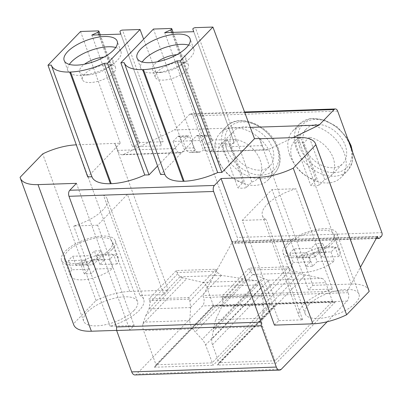 <?xml version="1.0" encoding="UTF-8"?>
<svg xmlns="http://www.w3.org/2000/svg" width="402" height="402" viewBox="0 0 402 402"><rect width="100%" height="100%" fill="white"/><g stroke="black" fill="none" stroke-linecap="round" stroke-linejoin="round"><path stroke-width="0.3" stroke-dasharray="2.01 1.51" d="M274.43 325.112L278.747 320.645L242.25 220.376L272.028 189.548L295.957 188.749A35.265 14.075 -20 0 0 262.451 215.738A35.265 14.075 -20 0 0 266.179 219.577L242.25 220.376M259.481 138.74L312.836 285.345L308.525 289.812L272.028 189.548M293.103 137.62L268.144 149.629A8.814 5.12 -91.9 0 1 266.883 149.951A8.814 5.12 -91.9 0 1 262.275 145.604L259.772 138.73M327.158 321.766L347.102 301.118A6.171 3.583 88.1 0 0 348.187 292.671L347.494 290.777L360.458 267.194M308.525 289.812L332.454 289.013L295.957 188.749M278.747 320.645L302.676 319.846A35.265 14.075 160 0 1 298.947 316.007A35.265 14.075 160 0 1 332.454 289.013M312.836 285.345L351.288 284.063A39.23 15.658 160 0 1 368.951 290.53M308.771 304.726A28.653 11.437 160 0 1 337.454 290.53A28.653 11.437 160 0 1 359.006 294.148A28.653 11.437 160 0 1 355.398 303.168A28.653 11.437 160 0 1 326.715 317.364A28.653 11.437 160 0 1 305.158 313.746A28.653 11.437 160 0 1 308.771 304.726M286.651 243.959A28.653 11.437 160 0 1 315.334 229.763A28.653 11.437 160 0 1 336.891 233.381A28.653 11.437 160 0 1 333.278 242.401A28.653 11.437 160 0 1 304.595 256.592A28.653 11.437 160 0 1 283.043 252.979A28.653 11.437 160 0 1 286.651 243.959M289.164 243.873A25.567 10.206 160 0 1 314.756 231.21A25.567 10.206 160 0 1 333.992 234.436A25.567 10.206 160 0 1 330.771 242.486A25.567 10.206 160 0 1 305.173 255.149A25.567 10.206 160 0 1 285.943 251.923A25.567 10.206 160 0 1 289.164 243.873M335.243 247.476A25.567 10.206 160 0 1 333.394 249.702A25.567 10.206 160 0 1 330.952 251.923L313.861 252.491L309.329 257.185L302.515 257.411L307.048 252.722L289.958 253.29A25.567 10.206 160 0 1 291.792 251.089A25.567 10.206 160 0 1 294.259 248.843L297.575 257.958A25.567 10.206 160 0 1 322.746 247.15A25.567 10.206 160 0 1 339.936 250.768A25.567 10.206 160 0 1 338.559 256.592L335.243 247.476L318.158 248.049L322.69 243.356L315.871 243.582L311.344 248.275L294.259 248.843M289.958 253.29L293.279 262.406A25.567 10.206 160 0 0 291.887 268.255A25.567 10.206 160 0 0 309.098 271.868A25.567 10.206 160 0 0 334.273 261.039L317.178 261.607L313.861 252.491M330.952 251.923L334.273 261.039M317.178 261.607L312.65 266.3L305.837 266.526L310.364 261.838L293.279 262.406M297.575 257.958L314.66 257.391L319.193 252.697L326.007 252.471L321.474 257.159L338.559 256.592M305.837 266.526L302.515 257.411M310.364 261.838L307.048 252.722M312.65 266.3L309.329 257.185M314.66 257.391L311.344 248.275M319.193 252.697L315.871 243.582M326.007 252.471L322.69 243.356M321.474 257.159L318.158 248.049M302.676 319.846L266.179 219.577M170.996 28.462L211.638 140.122A1.764 0.703 160 0 1 212.432 140.414A1.764 0.703 160 0 1 211.346 141.544L205.332 144.313L234.376 143.343L233.492 140.8A1.764 0.703 160 0 1 234.225 139.861A1.764 0.703 160 0 1 236.009 139.308L195.372 27.648M211.638 140.122L236.009 139.308M98.118 30.894L138.76 142.554A1.764 0.703 160 0 1 139.554 142.846A1.764 0.703 160 0 1 138.469 143.976L132.454 146.745L161.498 145.775L160.609 143.233A1.764 0.703 160 0 1 161.343 142.293A1.764 0.703 160 0 1 163.132 141.74L122.489 30.08M138.76 142.554L163.132 141.74M80.571 31.482L120.283 143.172L76.415 144.851A39.23 15.658 -20 0 0 76.305 144.856M120.283 143.172L87.701 176.91M250.29 127.404L174.498 129.931L123.53 154.458A8.814 5.12 -91.9 0 1 122.268 154.775L180.232 152.84A8.814 5.12 88.1 0 1 175.624 148.499L173.041 141.409L181.614 141.127L157.574 166.016M173.041 141.409L177.79 136.494A2.643 1.538 -91.9 0 1 178.528 136.132A2.643 1.538 -91.9 0 1 179.915 137.434L184.819 150.921L181.488 152.524L123.53 154.458M194.272 147.876L185.664 148.162A8.814 5.12 88.1 0 0 190.272 152.504L198.879 152.217A8.814 5.12 88.1 0 1 194.272 147.876L191.694 140.79L183.086 141.077L187.829 136.162A2.643 1.538 88.1 0 1 188.573 135.796A2.643 1.538 88.1 0 1 189.955 137.097L194.864 150.584L184.819 150.921M191.694 140.79L196.437 135.871A2.643 1.538 -91.9 0 1 197.181 135.509A2.643 1.538 -91.9 0 1 198.563 136.811L203.472 150.298L213.512 149.961L210.186 151.564A8.814 5.12 88.1 0 1 208.924 151.886L266.883 149.951M153.453 29.05L193.161 140.74L201.734 140.454L206.482 135.539A2.643 1.538 88.1 0 1 207.221 135.172A2.643 1.538 88.1 0 1 208.608 136.474L213.512 149.961M193.161 140.74L160.579 174.478M164.689 32.652L205.332 144.313M193.734 31.683L234.376 143.343M181.614 141.127L143.655 39.195M122.268 154.775A8.814 5.12 -91.9 0 1 117.66 150.433L115.083 143.343M262.275 145.604L204.316 147.539L201.734 140.454M185.664 148.162L183.086 141.077M180.232 152.84A8.814 5.12 88.1 0 0 181.488 152.524M190.272 152.504A8.814 5.12 88.1 0 0 191.533 152.187L194.864 150.584M198.879 152.217A8.814 5.12 88.1 0 0 200.141 151.901L203.472 150.298M204.316 147.539A8.814 5.12 88.1 0 0 208.924 151.886M76.46 183.337L129.816 329.941L134.132 325.474L97.636 225.205L127.414 194.372L163.91 294.641L168.227 290.174L129.776 291.455A39.23 15.658 -20 0 0 96.038 300.51L73.46 323.891A39.23 15.658 -20 0 0 73.707 324.756M134.946 374.935A6.171 3.583 88.1 0 0 136.675 374.086L202.487 305.942A6.171 3.583 88.1 0 0 203.573 297.5L202.884 295.601L232.733 241.295L232.969 241.959A2.643 1.538 88.1 0 0 234.356 243.26A2.643 1.538 88.1 0 0 235.095 242.893L236.823 241.11A2.643 1.538 88.1 0 0 237.286 237.487L193.05 115.952A4.407 2.558 88.1 0 0 190.744 113.781A4.407 2.558 88.1 0 0 189.513 114.389L174.498 129.931M114.866 143.569L168.227 290.174M163.91 294.641L139.981 295.44L103.485 195.171A35.265 14.075 160 0 1 107.213 199.01A35.265 14.075 160 0 1 73.707 226.004L97.636 225.205M116.65 330.379L129.816 329.941M134.132 325.474L110.203 326.268A35.265 14.075 -20 0 0 143.71 299.279A35.265 14.075 -20 0 0 139.981 295.44M133.886 310.56A28.653 11.437 -20 0 0 137.494 301.54A28.653 11.437 -20 0 0 115.942 297.922A28.653 11.437 -20 0 0 87.259 312.118A28.653 11.437 -20 0 0 83.646 321.138A28.653 11.437 -20 0 0 105.203 324.756A28.653 11.437 -20 0 0 133.886 310.56M111.766 249.793A28.653 11.437 -20 0 0 115.379 240.773A28.653 11.437 -20 0 0 93.822 237.155A28.653 11.437 -20 0 0 65.139 251.35A28.653 11.437 -20 0 0 61.531 260.37A28.653 11.437 -20 0 0 83.083 263.988A28.653 11.437 -20 0 0 111.766 249.793M109.254 249.878A25.567 10.206 -20 0 0 112.48 241.828A25.567 10.206 -20 0 0 93.244 238.602A25.567 10.206 -20 0 0 67.652 251.265A25.567 10.206 -20 0 0 64.431 259.315A25.567 10.206 -20 0 0 83.661 262.541A25.567 10.206 -20 0 0 109.254 249.878M117.047 263.983L99.962 264.556L104.495 259.863L97.681 260.089L93.148 264.782L76.063 265.35A25.567 10.206 -20 0 1 101.229 254.541A25.567 10.206 -20 0 1 118.424 258.159A25.567 10.206 -20 0 1 117.047 263.983L113.731 254.868L96.646 255.441L101.178 250.747L94.364 250.974L89.832 255.667L72.747 256.235A25.567 10.206 -20 0 0 70.28 258.481A25.567 10.206 -20 0 0 68.446 260.682L85.536 260.114L81.008 264.807L87.822 264.576L92.349 259.888L109.439 259.315A25.567 10.206 -20 0 0 111.882 257.094A25.567 10.206 -20 0 0 113.731 254.868M76.063 265.35L72.747 256.235M68.446 260.682L71.762 269.797L88.857 269.229L84.325 273.923L91.138 273.692L95.671 269.003L92.349 259.888M95.671 269.003L112.756 268.43L109.439 259.315M91.138 273.692L87.822 264.576M84.325 273.923L81.008 264.807M88.857 269.229L85.536 260.114M71.762 269.797A25.567 10.206 -20 0 0 70.375 275.646A25.567 10.206 -20 0 0 87.586 279.259A25.567 10.206 -20 0 0 112.756 268.43M99.962 264.556L96.646 255.441M104.495 259.863L101.178 250.747M97.681 260.089L94.364 250.974M93.148 264.782L89.832 255.667M127.414 194.372L103.485 195.171M110.203 326.268L73.707 226.004M96.038 300.51L42.677 153.911M73.46 323.891L20.1 177.287M347.494 290.777L202.884 295.601M377.342 236.471L232.733 241.295M289.747 155.011A33.502 23.773 44 0 1 292.907 130.826A33.502 23.773 44 0 1 320.399 128.132A33.502 23.773 44 0 1 344.263 153.192A33.502 23.773 44 0 1 341.102 177.372A33.502 23.773 44 0 1 313.61 180.071A33.502 23.773 44 0 1 289.747 155.011M216.864 157.443A33.502 23.773 44 0 1 220.025 133.258A33.502 23.773 44 0 1 247.516 130.565A33.502 23.773 44 0 1 271.38 155.624A33.502 23.773 44 0 1 268.219 179.805A33.502 23.773 44 0 1 240.728 182.503A33.502 23.773 44 0 1 216.864 157.443M304.329 146.74A25.125 17.829 -136 0 0 322.228 165.534A25.125 17.829 -136 0 0 342.846 163.513A25.125 17.829 -136 0 0 345.217 145.373A25.125 17.829 -136 0 0 327.318 126.58A25.125 17.829 -136 0 0 306.701 128.605A25.125 17.829 -136 0 0 304.329 146.74M324.7 179.588L309.294 137.263A25.125 17.829 44 0 1 333.132 157.885A25.125 17.829 44 0 1 330.761 176.026A25.125 17.829 44 0 1 324.7 179.588L319.349 185.131A25.125 17.829 44 0 1 310.731 185.417L295.324 143.092A25.125 17.829 44 0 1 303.942 142.805L319.349 185.131M316.083 179.875L300.676 137.549A25.125 17.829 44 0 0 294.616 141.117A25.125 17.829 44 0 0 292.244 159.252A25.125 17.829 44 0 0 316.083 179.875L310.731 185.417M309.294 137.263L303.942 142.805M300.676 137.549L295.324 143.092M231.446 149.172A25.125 17.829 -136 0 0 249.346 167.966A25.125 17.829 -136 0 0 269.963 165.946A25.125 17.829 -136 0 0 272.335 147.81A25.125 17.829 -136 0 0 254.436 129.012A25.125 17.829 -136 0 0 233.818 131.037A25.125 17.829 -136 0 0 231.446 149.172M251.818 182.021L236.416 139.695A25.125 17.829 44 0 1 260.25 160.318A25.125 17.829 44 0 1 257.883 178.458A25.125 17.829 44 0 1 251.818 182.021L246.466 187.563A25.125 17.829 44 0 1 237.853 187.85L222.447 145.524A25.125 17.829 44 0 1 231.065 145.238L246.466 187.563M243.2 182.307L227.798 139.981A25.125 17.829 44 0 0 221.733 143.549A25.125 17.829 44 0 0 219.366 161.684A25.125 17.829 44 0 0 243.2 182.307L237.853 187.85M236.416 139.695L231.065 145.238M227.798 139.981L222.447 145.524M155.468 366.428L156.011 364.77L143.549 330.524A8.814 5.12 88.1 0 1 142.826 324.082L145.715 315.826L182.498 277.737L202.749 282.385A8.814 5.12 88.1 0 1 206.608 286.656L213.613 306.223L155.468 366.428L154.267 367.227L213.387 306.012L272.355 304.043L213.231 365.262L205.598 345.011A13.226 9.382 44 0 0 202.156 339.439L195.282 331.936A26.447 18.768 44 0 1 193.337 329.63L192.759 328.881C190.749 326.243 189.779 323.479 189.855 320.575L190.603 307.329L189.865 301.113A8.814 5.12 88.1 0 0 189.332 299.188L188.759 297.606L216.16 269.229L176.352 270.561L148.946 298.932L188.759 297.606M182.498 277.737L179.915 276.792L177.654 273.862A8.814 5.12 -91.9 0 1 177.066 272.531L216.879 271.204A8.814 5.12 88.1 0 0 217.467 272.536L221.432 275.405L258.571 281.023L262.677 284.787A13.226 9.382 -136 0 1 262.993 285.581L269.501 303.465L271.154 304.309L272.355 304.043M145.715 315.826L149.082 308.716L150.057 302.445A8.814 5.12 -91.9 0 0 149.524 300.515L148.946 298.932M177.066 272.531L176.352 270.561M216.879 271.204L216.16 269.229M218.452 364.328L218.995 362.664L275.089 360.795L276.214 363.162L217.246 365.127L276.37 303.912L269.878 285.35A13.226 9.382 -136 0 1 269.616 284.556L325.685 282.681L332.484 301.364L334.137 302.209L335.333 301.942L276.37 303.912L276.596 304.123L218.452 364.328L217.246 365.127M263.089 311.907L261.903 320.108A8.814 5.12 -91.9 0 0 262.622 326.55L275.089 360.795L332.484 301.364L276.39 303.239L218.995 362.664L212.482 344.78A13.226 9.382 44 0 1 211.839 339.117L268.255 280.702L267.762 280.214L321.826 278.41L299.872 273.822L263.089 311.907L263.481 304.897L262.747 298.681A8.814 5.12 88.1 0 0 262.215 296.756L222.401 298.083A8.814 5.12 -91.9 0 1 222.934 300.013L221.964 306.284L215.603 319.716L213.382 328.962A26.447 18.768 44 0 1 213.145 331.338L264.129 278.546L252.793 274.36L250.536 271.43A8.814 5.12 -91.9 0 1 249.949 270.099L249.23 268.129L289.043 266.797L261.637 295.174L221.829 296.5L249.23 268.129M211.839 339.117L213.145 331.338M299.872 273.822L294.314 272.973L290.35 270.104A8.814 5.12 88.1 0 1 289.762 268.772L289.043 266.797M321.826 278.41A8.814 5.12 -91.9 0 1 325.685 282.681M268.255 280.702L269.616 284.556M267.762 280.214L264.129 278.546M222.401 298.083L221.829 296.5M262.215 296.756L261.637 295.174M120.856 34.115L161.498 145.775M91.812 35.085L132.454 146.745M188.603 45.074A28.21 11.261 160 0 1 193.794 48.994A28.21 11.261 160 0 1 190.236 57.878A28.21 11.261 160 0 1 186.156 61.4A28.21 11.261 160 0 1 154.599 72.888A28.21 11.261 160 0 1 140.77 68.29A28.21 11.261 160 0 1 142.228 61.953M176.87 54.687A17.633 7.035 160 0 1 185.649 57.551A17.633 7.035 160 0 1 183.428 63.099A17.633 7.035 160 0 1 180.875 65.305A17.633 7.035 160 0 1 161.152 72.481A17.633 7.035 160 0 1 152.509 69.611A17.633 7.035 160 0 1 154.735 64.059A17.633 7.035 160 0 1 157.398 61.772M157.499 71.656A17.633 7.035 -20 0 0 155.278 77.204A17.633 7.035 -20 0 0 168.538 79.43A17.633 7.035 -20 0 0 186.191 70.697A17.633 7.035 -20 0 0 188.412 65.144A17.633 7.035 -20 0 0 175.151 62.918A17.633 7.035 -20 0 0 157.499 71.656M115.726 47.506A28.21 11.261 160 0 1 120.912 51.426A28.21 11.261 160 0 1 117.359 60.31A28.21 11.261 160 0 1 113.274 63.833A28.21 11.261 160 0 1 81.717 75.32A28.21 11.261 160 0 1 67.893 70.722A28.21 11.261 160 0 1 69.345 64.385M103.987 57.119A17.633 7.035 160 0 1 112.766 59.983A17.633 7.035 160 0 1 110.545 65.531A17.633 7.035 160 0 1 107.997 67.737A17.633 7.035 160 0 1 88.274 74.918A17.633 7.035 160 0 1 79.631 72.043A17.633 7.035 160 0 1 81.852 66.491A17.633 7.035 160 0 1 84.515 64.204M84.616 74.089A17.633 7.035 -20 0 0 82.395 79.636A17.633 7.035 -20 0 0 95.661 81.862A17.633 7.035 -20 0 0 113.309 73.129A17.633 7.035 -20 0 0 115.535 67.576A17.633 7.035 -20 0 0 102.269 65.35A17.633 7.035 -20 0 0 84.616 74.089M177.79 136.494L187.829 136.162M196.437 135.871L206.482 135.539M171.629 32.421L211.346 141.544M233.492 140.8L192.849 29.14M175.624 148.499L117.66 150.433M179.915 137.434L189.955 137.097M200.141 151.901L191.533 152.187M268.144 149.629L210.186 151.564M198.563 136.811L208.608 136.474M129.776 291.455L76.415 144.851M281.289 369.262L136.675 374.086M347.102 301.118L202.487 305.942M154.267 367.227L213.231 365.262M335.333 301.942L276.214 363.162M348.187 292.671L203.573 297.5M376.97 237.15L232.969 241.959M379.709 238.069L235.095 242.893M381.433 236.281L236.823 241.11M381.9 232.663L237.286 237.487M337.665 111.128L193.05 115.952M244.758 112.545L189.513 114.389M351.8 149.966A33.502 23.773 44 0 1 347.574 170.669A33.502 23.773 44 0 1 320.082 173.368A33.502 23.773 44 0 1 296.219 148.308A33.502 23.773 44 0 1 299.379 124.128A33.502 23.773 44 0 1 349.273 143.022M299.666 146.896A30.859 21.894 44 0 1 315.098 119.474A30.859 21.894 44 0 1 349.881 145.217A30.859 21.894 44 0 1 334.449 172.644A30.859 21.894 44 0 1 299.666 146.896M223.336 150.74A33.502 23.773 44 0 1 226.497 126.56A33.502 23.773 44 0 1 253.989 123.861A33.502 23.773 44 0 1 277.857 148.921A33.502 23.773 44 0 1 274.697 173.101A33.502 23.773 44 0 1 247.205 175.8A33.502 23.773 44 0 1 223.336 150.74M226.783 149.328A30.859 21.894 44 0 1 242.215 121.906A30.859 21.894 44 0 1 276.998 147.655A30.859 21.894 44 0 1 261.566 175.076A30.859 21.894 44 0 1 226.783 149.328M156.011 364.77L213.407 305.339L269.501 303.465L212.105 362.895L156.011 364.77M206.608 286.656L262.677 284.787M142.826 324.082L186.528 278.832M192.759 328.881L143.549 330.524M246.265 279.144L195.282 331.936M242.607 278.616L193.337 329.63M221.432 275.405L190.603 307.329M189.332 299.188L149.524 300.515M190.593 307.545L148.981 308.937M149.082 308.716L179.915 276.792M177.654 273.862L150.057 302.445M189.865 301.113L217.467 272.536M180.016 276.832L221.653 275.445M202.749 282.385L256.808 280.581M258.571 281.023L202.156 339.439M262.993 285.581L205.598 345.011M189.855 320.575L143.243 322.133M262.622 326.55L213.412 328.193M213.382 328.962L262.652 277.948M221.964 306.284L252.793 274.36M262.21 318.163L215.603 319.716M263.471 305.113L221.859 306.505M294.314 272.973L263.481 304.897M305.605 274.862L261.903 320.108M212.482 344.78L269.878 285.35M252.893 274.4L294.53 273.013M249.949 270.099L289.762 268.772M250.536 271.43L222.934 300.013M262.747 298.681L290.35 270.104M160.609 143.233L119.967 31.572M98.751 34.853L138.469 143.976M351.288 284.063L297.927 137.459M336.891 233.381L359.006 294.148M283.043 252.979L305.158 313.746M333.992 234.436L339.936 250.768M285.943 251.923L291.887 268.255M262.451 215.738L298.947 316.007M173.106 32.371L212.432 140.414M178.528 136.132L188.573 135.796M197.181 135.509L207.221 135.172M137.494 301.54L115.379 240.773M83.646 321.138L61.531 260.37M118.424 258.159L112.48 241.828M70.375 275.646L64.431 259.315M143.71 299.279L107.213 199.01M234.356 243.26L376.212 238.527M190.744 113.781L244.547 111.987M292.907 130.826L299.379 124.128L310.022 118.57L323.625 119.565L337.183 126.816L347.69 138.665M330.761 176.026L342.846 163.513M294.616 141.117L306.701 128.605M352.81 152.735L352.132 162.704L347.574 170.669L341.102 177.372M220.025 133.258L226.497 126.56C238.883 112.017 271.043 125.751 278.189 148.087C281.646 158.282 280.48 166.619 274.697 173.101L268.219 179.805M257.883 178.458L269.963 165.946M221.733 143.549L233.818 131.037M271.154 304.309L213.598 306.234M334.137 302.209L276.581 304.128M100.229 34.803L139.554 142.846M140.77 68.29L137.042 58.039M180.875 65.305L186.156 61.4M161.152 72.481L154.599 72.888M155.278 77.204L152.509 69.611M188.412 65.144L185.649 57.551M193.794 48.994L190.061 38.738M67.893 70.722L64.159 60.471M107.997 67.737L113.274 63.833M88.274 74.918L81.717 75.32M82.395 79.636L79.631 72.043M115.535 67.576L112.766 59.983M120.912 51.426L117.178 41.17"/><path stroke-width="0.6" d="M259.772 138.73L297.927 137.459A39.23 15.658 160 0 1 315.59 143.926A39.23 15.658 160 0 1 315.836 144.79L293.259 168.172A39.23 15.658 160 0 1 259.521 177.227L221.07 178.513L214.382 185.438A4.407 2.558 88.1 0 0 213.608 191.468L261.169 322.148L261.265 325.675L276.33 367.071A6.171 3.583 88.1 0 0 279.561 370.111A6.171 3.583 88.1 0 0 281.289 369.262L327.158 321.766M360.458 267.194L377.342 236.471L377.584 237.13A2.643 1.538 88.1 0 0 378.965 238.431A2.643 1.538 88.1 0 0 379.709 238.069L381.433 236.281A2.643 1.538 88.1 0 0 381.9 232.663L337.665 111.128A4.407 2.558 88.1 0 0 335.358 108.957A4.407 2.558 88.1 0 0 334.122 109.56L319.113 125.102L293.103 137.62M221.07 178.513L274.43 325.112L312.882 323.831L259.521 177.227M315.59 143.926L368.951 290.53A39.23 15.658 160 0 1 369.197 291.395L346.619 314.776A39.23 15.658 160 0 1 312.882 323.831M214.382 185.438L69.767 190.262L76.46 183.337L38.009 184.618A39.23 15.658 -20 0 1 20.346 178.156A39.23 15.658 -20 0 1 20.1 177.287L42.677 153.911A39.23 15.658 -20 0 1 76.305 144.856M91.947 176.764L87.701 176.91L47.989 65.214L51.305 65.104A41.878 16.713 -20 0 0 51.32 65.144A41.878 16.713 -20 0 0 69.772 72.058L70.576 72.028A41.878 16.713 -20 0 0 104.143 63.34L144.785 175.001A41.878 16.713 160 0 1 111.218 183.689L110.409 183.719A41.878 16.713 160 0 1 91.963 176.805A41.878 16.713 160 0 1 91.947 176.764L51.33 65.179M157.574 166.016L149.031 174.86L144.785 175.001M164.825 174.332L160.579 174.478L120.871 62.782L124.188 62.672A41.878 16.713 -20 0 0 124.198 62.712A41.878 16.713 -20 0 0 142.65 69.626L143.454 69.596A41.878 16.713 -20 0 0 177.026 60.908L217.668 172.569A41.878 16.713 160 0 1 184.096 181.257L183.292 181.287A41.878 16.713 160 0 1 164.84 174.373A41.878 16.713 160 0 1 164.825 174.332L124.213 62.747M259.697 138.519L254.496 138.695L221.914 172.428L217.668 172.569M120.871 62.782L153.453 29.05L170.996 28.462A1.764 0.703 -20 0 1 171.79 28.753A1.764 0.703 -20 0 1 170.704 29.879L164.689 32.652L193.734 31.683L192.849 29.14A1.764 0.703 -20 0 1 193.583 28.2A1.764 0.703 -20 0 1 195.372 27.648L212.919 27.065L180.337 60.797L177.026 60.908M140.594 49.155A28.21 11.261 -20 0 0 137.042 58.039A28.21 11.261 -20 0 0 158.262 61.596A28.21 11.261 -20 0 0 186.503 47.622A28.21 11.261 -20 0 0 190.061 38.738A28.21 11.261 -20 0 0 168.84 35.18A28.21 11.261 -20 0 0 140.594 49.155M143.655 39.195L140.042 29.497L122.489 30.08A1.764 0.703 -20 0 0 120.7 30.632A1.764 0.703 -20 0 0 119.967 31.572L120.856 34.115L91.812 35.085L97.827 32.311A1.764 0.703 -20 0 0 98.912 31.185A1.764 0.703 -20 0 0 98.118 30.894L80.571 31.482L47.989 65.214M140.042 29.497L107.46 63.23L104.143 63.34M67.717 51.587A28.21 11.261 -20 0 0 64.159 60.471A28.21 11.261 -20 0 0 85.385 64.029A28.21 11.261 -20 0 0 113.625 50.054A28.21 11.261 -20 0 0 117.178 41.17A28.21 11.261 -20 0 0 95.957 37.612A28.21 11.261 -20 0 0 67.717 51.587M254.496 138.695L212.919 27.065M319.113 125.102L250.29 127.404M69.767 190.262A4.407 2.558 88.1 0 0 68.993 196.297L116.555 326.977L116.65 330.499L131.72 371.895A6.171 3.583 88.1 0 0 134.946 374.935L279.561 370.111M20.346 178.156L73.707 324.756A39.23 15.658 -20 0 0 91.37 331.223L116.65 330.379M261.169 322.148L116.555 326.977M261.265 325.675L116.65 330.499M107.46 63.23L149.031 174.86M111.218 183.689L70.576 72.028M110.409 183.719L69.772 72.058M183.292 181.287L142.65 69.626M184.096 181.257L143.454 69.596M180.337 60.797L221.914 172.428M142.228 61.953A28.21 11.261 160 0 1 144.328 59.411A28.21 11.261 160 0 1 188.603 45.074M157.398 61.772A17.633 7.035 160 0 1 176.87 54.687M69.345 64.385A28.21 11.261 160 0 1 71.445 61.843A28.21 11.261 160 0 1 115.726 47.506M84.515 64.204A17.633 7.035 160 0 1 103.987 57.119M369.197 291.395L315.836 144.79M346.619 314.776L293.259 168.172M170.704 29.879L171.629 32.421M91.37 331.223L38.009 184.618M213.608 191.468L68.993 196.297M276.33 367.071L131.72 371.895M377.584 237.13L376.97 237.15M334.122 109.56L244.758 112.545M349.273 143.022A33.502 23.773 44 0 1 350.735 146.489A33.502 23.773 44 0 1 351.8 149.966M97.827 32.311L98.751 34.853M171.79 28.753L173.106 32.371M376.212 238.527L378.965 238.431M244.547 111.987L335.358 108.957M347.69 138.665L351.072 145.655L352.81 152.735M91.963 176.805L51.32 65.144M164.84 174.373L124.198 62.712M98.912 31.185L100.229 34.803"/></g></svg>

